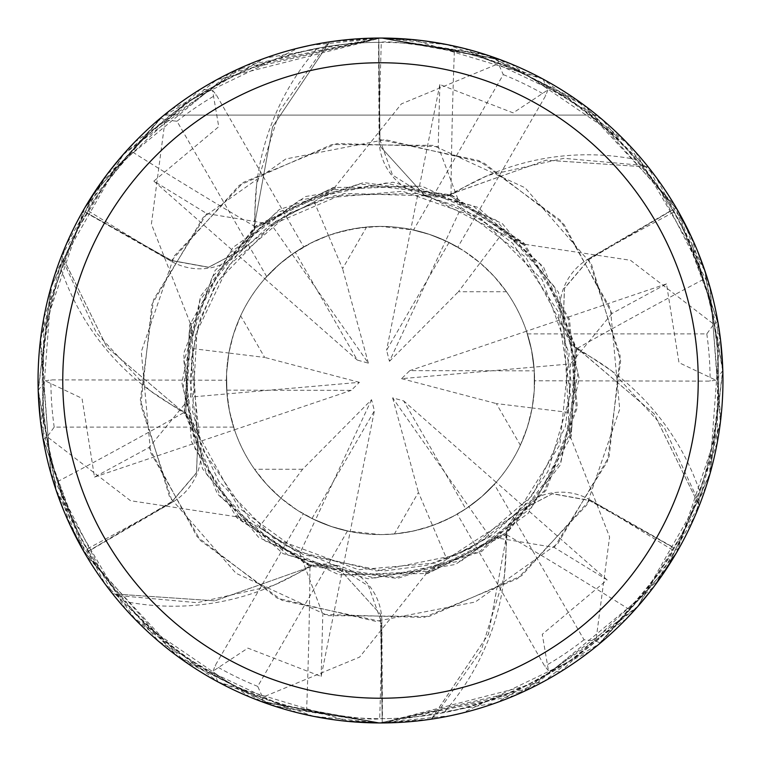 <?xml version="1.0" encoding="UTF-8"?>
<svg xmlns="http://www.w3.org/2000/svg" width="761" height="761" viewBox="0 0 761 761"><rect width="100%" height="100%" fill="white"/><g stroke="black" fill="none" stroke-linecap="round" stroke-linejoin="round"><path stroke-width="0.57" stroke-dasharray="3.81 2.85" d="M380.5 146.692L424.419 195.111L449.665 195.396L424.419 195.111L380.5 146.692L379.977 139.577L380.5 146.692M236.709 515.587L235.843 516.652L309.47 566.022L397.252 578.455L481.684 551.468L545.97 490.445L577.323 407.525L569.494 319.24L524.044 243.149L450.036 194.388L449.561 195.672L450.027 194.388L546.103 160.191L648.03 167.068A342.231 342.231 0 0 1 676.006 207.877L588.881 259.587L564.538 288.248L563.016 325.841L575.383 347.844L576.41 347.501L611.939 371.073A251.082 251.082 0 0 1 699.835 491.777A338.169 338.169 0 0 1 674.332 547.901L672.962 550.279C671.763 555.597 657.228 575.335 629.337 609.494C582.593 661.338 520.752 695.735 443.796 712.696A338.169 338.169 0 0 1 382.441 718.66L380.5 718.669A338.169 338.169 0 0 1 42.331 380.5A338.169 338.169 0 0 1 380.5 42.331A338.169 338.169 0 0 1 718.669 380.5A338.169 338.169 0 0 1 380.5 718.669M191.62 323.52L190.26 323.301L184.314 411.749L217.437 493.984L283.025 553.608L368.029 578.779L455.506 564.472L528.048 513.542L571.226 436.139L576.438 347.663L575.088 347.901L576.438 347.663L654.089 413.765L699.102 505.466A342.231 342.231 0 0 1 677.747 550.108L589.404 500.51L552.41 493.765L519.088 511.23L506.217 532.947L507.035 533.67L504.381 576.21A251.082 251.082 0 0 1 443.796 712.696M637.956 606.308L523.283 691.759L380.5 722.95A342.45 342.45 0 0 1 38.05 380.5A342.45 342.45 0 0 1 380.5 38.05C299.539 38.963 227.406 64.647 164.081 115.101C227.406 64.647 299.539 38.963 380.5 38.05C461.461 38.963 533.594 64.647 596.919 115.101C533.594 64.647 461.461 38.963 380.5 38.05A342.45 342.45 0 0 1 722.95 380.5A342.45 342.45 0 0 1 380.5 722.95L431.316 719.155L488.419 634.236L506.912 533.765L506.027 532.719L506.912 533.765L488.486 634.075L431.573 718.898A342.231 342.231 0 0 1 382.241 722.731L380.5 614.308L336.581 565.889L311.335 565.604L311.125 566.66L272.952 585.647A251.082 251.082 0 0 1 124.462 601.409C177.627 659.578 238.336 695.935 306.607 710.498C350.127 717.566 374.488 720.296 379.701 718.669A5782.649 1483.313 111.9 0 0 381.879 621.357L382.441 718.66M366.602 227.025L347.263 230.022L328.457 235.453L342.574 268.643L366.602 227.025A154.103 154.103 0 0 1 534.603 380.5A154.103 154.103 0 0 1 311.953 518.517L374.412 410.797L371.539 399.696L302.593 469.271L280.904 498.094L297.389 510.27L312.704 518.888L332.424 526.916L350.193 531.597L374.412 410.797M699.835 491.777C723.625 416.657 724.757 345.894 703.231 279.496C687.602 238.269 677.775 215.81 673.761 212.11L672.382 209.741A338.169 338.169 0 0 0 636.538 159.591C583.373 101.422 522.664 65.066 454.393 50.502C410.873 43.434 386.512 40.704 381.299 42.331L380.5 42.331M394.398 533.975L413.737 530.978L432.543 525.547L418.426 492.357L394.398 533.975A154.103 154.103 0 0 1 226.398 380.5A154.103 154.103 0 0 1 449.047 242.483L386.588 350.203L389.461 361.304L445.661 240.847L428.576 234.084L410.807 229.403L430.355 234.683L449.047 242.483M560.267 671.973L548.462 670.726L542.27 634.303L607.145 579.882L554.217 547.425L489.875 536.771L446.821 559.154L432.533 525.556L451.33 517.356L466.445 508.405L481.285 497.076L496.191 482.293L481.846 496.591L465.751 508.871L403.701 400.923L392.638 397.851L468.862 506.75L456.476 514.569L440.724 522.35L425.332 527.934L410.636 531.625L395.644 533.861L380.5 534.603L347.435 531.016A154.103 154.103 0 0 1 303.201 513.808L315.996 520.457L325.974 524.633L336.21 528.105L350.203 531.597L330.645 526.317L311.953 518.517M520.362 445.204L527.43 426.95L532.139 407.953L496.334 403.577L520.362 445.204A154.103 154.103 0 0 1 465.751 508.871M568.381 412.386L532.139 407.963L534.279 390.517L534.251 370.027L531.853 351.506L526.507 331.206L531.711 350.773L534.298 370.854L409.779 370.626L401.599 378.664L570.522 363.91L568.381 412.386L569.694 437.527L575.259 347.102L540.453 264.486L473.085 205.936L386.208 182.982L299.178 200.409L228.757 253.936L189.27 330.721L185.646 413.309L184.59 413.499L149.061 389.927A251.082 251.082 0 0 1 61.165 269.223C37.375 344.343 36.243 415.106 57.769 481.504C73.398 522.731 83.225 545.19 87.239 548.89L88.618 551.259L172.604 502.127A5782.649 1483.313 171.9 0 1 87.239 548.89M506.465 291.729L494.193 276.481L480.096 262.906L458.407 291.729L506.465 291.729A154.103 154.103 0 0 1 534.298 370.854M543.04 79.077L547.863 89.931L513.152 112.885L439.858 84.519L438.203 146.588L461.147 207.648L502.051 233.741L480.105 262.916L463.611 250.73L445.661 240.847L463.611 250.73L480.105 262.916C502.498 282.141 518.26 305.798 527.383 333.879L706.798 333.879L713.799 324.224L717.823 321.446L678.089 211.054L602.379 119.648L498.931 59.177L381.803 38.05M703.231 279.496A5790.934 1485.443 -8.1 0 0 576.267 348.919A57.646 57.646 0 0 1 588.396 258.873L672.382 209.741M576.267 348.919A251.082 251.082 0 0 1 611.939 371.073L664.6 428.215L697.295 498.807L699.102 505.466L654.203 413.908L576.419 347.501M451.007 715.616L380.5 722.95L531.016 688.096L653.861 586.76L695.392 515.083L720.363 422.545L710.241 288.105L648.372 167.163L641.352 165.299L563.872 158.317L488.048 175.353A251.082 251.082 0 0 1 636.538 159.591M38.193 390.431L45.175 380.842L82.026 398.355L94.507 477.09L149.08 447.487L190.478 397.09L192.619 348.614L191.306 323.473L185.741 413.898L220.538 496.505L287.896 555.054L374.773 578.018L461.813 560.591L532.243 507.073L571.73 430.279L575.383 347.844L563.016 325.841L564.529 288.286L588.881 259.587L676.006 207.877L588.814 259.472L564.472 288.115L562.969 325.689L575.354 347.691M629.337 609.494A5790.934 1485.443 51.9 0 0 505.732 534.241A57.646 57.646 0 0 1 589.775 499.73L674.332 547.901M505.732 534.241A251.082 251.082 0 0 1 504.381 576.21L481.228 650.398L436.443 714.008L431.573 718.898A342.231 342.231 0 0 1 382.241 722.731L544.229 681.276L637.299 607.04L699.188 505.818A342.45 342.45 0 0 1 677.937 550.213L651.72 589.575M335.297 188.129L254.193 228.538L200.048 299.986L183.03 387.606L206.592 474.312L265.199 540.976L346.759 575.202L432.999 570.997L506.217 532.947L519.088 511.23L552.372 493.765L589.404 500.51L677.747 550.108L589.471 500.386L552.496 493.632L519.202 511.116L506.341 532.843M124.462 601.409A338.169 338.169 0 0 1 119.648 595.701L197.128 602.683L272.952 585.647A251.082 251.082 0 0 0 309.974 565.832A5790.934 1485.443 111.9 0 1 306.607 710.498M309.974 565.832A57.646 57.646 0 0 1 381.879 621.357M502.06 233.741L524.491 245.166L448.942 195.13L359.963 183.972L275.568 213.061L212.281 276.833L183.877 360.914L195.025 448.648L241.779 521.228L311.335 565.604L336.581 565.889L380.5 614.308L382.241 722.731L381.156 621.423L368.524 586.018L336.733 565.927L311.487 565.651M61.165 269.223A338.169 338.169 0 0 1 63.705 262.193L96.4 332.785L149.061 389.927A251.082 251.082 0 0 0 184.733 412.082A5790.934 1485.443 171.9 0 1 57.769 481.504M184.733 412.082A57.646 57.646 0 0 1 172.604 502.127M335.401 188.433L334.916 187.149L401.408 103.886L498.417 63.715L498.017 58.844L380.5 38.05L230.003 72.894L107.158 174.212L65.627 245.879L40.656 338.369L50.74 472.828L112.628 593.837L214.716 600.829L310.973 566.612L311.439 565.318L310.973 566.612L214.897 600.81L112.97 593.932A342.231 342.231 0 0 1 84.994 553.123L172.119 501.413L196.462 472.752L197.984 435.159L185.617 413.156L197.984 435.159L196.471 472.714L172.119 501.413L84.813 553.228L63.829 510.84M722.807 370.569L715.825 380.158L678.974 362.645L666.493 283.91L611.92 313.513L563.987 224.371L483.673 162.787L385.152 139.624L285.803 158.963L203.177 217.399L151.839 304.6L140.842 405.185L172.186 501.528L84.994 553.123A342.231 342.231 0 0 0 112.98 593.932L119.648 595.701A338.169 338.169 0 0 1 88.618 551.259M172.186 501.528L196.528 472.885L198.031 435.311L185.646 413.309M255.268 226.759A57.646 57.646 0 0 1 171.225 261.27L86.668 213.099L88.038 210.721C89.237 205.403 103.772 185.665 131.663 151.506A5790.934 1485.443 -128.1 0 0 255.268 226.759A251.082 251.082 0 0 1 317.204 48.304C240.248 65.265 178.407 99.662 131.663 151.506M317.204 48.304A338.169 338.169 0 0 1 378.559 42.34L381.299 42.331A5782.649 1483.313 -68.1 0 0 379.121 139.644L378.559 42.34M425.599 572.567L426.084 573.851L359.592 657.114L262.583 697.285L262.983 702.156L380.5 722.95L496.162 702.822L599.097 644.101L676.101 553.39L717.29 442.512L717.87 321.779L674.731 205.289L577.218 100.195L484.338 54.174L380.5 38.05L216.78 79.724L123.701 153.95L61.812 255.182L106.797 347.092L184.562 413.337L185.912 413.099L184.562 413.337L106.911 347.235L61.898 255.534A342.231 342.231 0 0 1 83.253 210.892L171.529 260.614L208.504 267.368L241.798 249.884L254.659 228.157L253.965 227.33L256.619 184.79L279.772 110.602L324.557 46.992L329.427 42.102A342.231 342.231 0 0 1 378.759 38.269L379.977 139.577L378.759 38.06L425.96 41.084M61.812 255.182A342.45 342.45 0 0 1 83.063 210.787L171.596 260.49L83.253 210.892A342.231 342.231 0 0 0 61.898 255.534L63.705 262.193A338.169 338.169 0 0 1 86.668 213.099M569.38 437.48L570.74 437.699L609.599 536.914L595.882 641.009L600.296 643.102L667.606 567.154L709.956 473.922L722.826 371.311L704.239 268.842L655.83 176.866L582.327 103.848L487.934 55.344L380.5 38.05L329.684 41.845L272.581 126.764L254.088 227.235L254.973 228.281L254.088 227.235L272.514 126.925L329.427 42.102A342.231 342.231 0 0 1 378.759 38.269L379.844 139.577L392.476 174.982L424.267 195.073L449.513 195.349L449.875 194.34L488.048 175.353A251.082 251.082 0 0 0 451.026 195.168A5790.934 1485.443 -68.1 0 1 454.393 50.502M451.026 195.168A57.646 57.646 0 0 1 379.121 139.644M524.281 245.413L525.157 244.348L451.53 194.978L363.748 182.545L279.316 209.532L215.03 270.555L183.677 353.475L191.506 441.76L236.956 517.851L311.116 566.669M425.703 572.871L506.816 532.453L560.971 460.976L577.97 373.337L554.389 286.65L495.772 220.005L414.222 185.798L327.991 190.003L254.783 228.053L241.912 249.77L208.628 267.235L171.596 260.49L208.59 267.235L241.912 249.77L254.659 228.157M426.084 573.851L505.646 534.783L560.305 464.971L579.15 378.36L558.45 292.167L502.317 223.563L421.946 186.198L333.318 187.51L253.965 227.33M449.513 195.349L523.197 243.815L568.4 319.344L576.239 407.582L544.629 490.541L480.21 551.097L396.081 577.485L308.995 564.71L236.509 515.834L258.94 527.259L299.853 553.352L322.797 614.412L423.972 617.466L517.461 578.702L586.788 504.971L619.701 409.266L610.408 308.49L560.562 220.424L478.954 160.609L379.844 139.577M648.372 167.163A342.45 342.45 0 0 1 676.187 207.772L676.006 207.877A342.231 342.231 0 0 0 648.02 167.068L546.284 160.171L449.884 194.331M570.74 437.699L576.686 349.251L543.563 267.016L477.975 207.392L392.971 182.221L305.494 196.528L232.952 247.458L189.774 324.861L184.581 413.499M334.916 187.149L255.354 226.217L200.695 296.029L181.85 382.64L202.55 468.833L258.683 537.437L339.054 574.802L427.682 573.49L507.035 533.67M164.081 115.101L596.919 115.101L164.081 115.101M371.539 399.696L315.339 520.153L297.389 510.27L280.895 498.084C258.502 478.859 242.74 455.202 233.617 427.121A154.103 154.103 0 0 1 226.398 380.215L227.044 394.617L228.414 405.347L230.526 415.944L234.502 429.803L229.67 412.082L226.978 393.903L229.67 412.072L234.493 429.794L229.289 410.227L226.702 390.146L351.221 390.374L359.401 382.336L226.978 393.894L226.559 373.404L228.861 353.037L226.559 373.413L226.978 393.894L190.478 397.09M100.947 182.707L200.609 89.104L212.538 90.274L218.73 126.697L153.855 181.118L206.783 213.575L271.125 224.229L314.179 201.846L328.467 235.444L309.67 243.644L294.555 252.595L279.715 263.924L264.809 278.707L279.154 264.409L295.249 252.129L357.299 360.077L368.362 363.149L292.138 254.25L312.286 242.312L322.987 237.527L335.668 233.066L357.832 228.072L380.5 226.398A154.103 154.103 0 0 1 534.603 380.5A154.103 154.103 0 0 1 380.5 534.603A154.103 154.103 0 0 1 226.398 380.5A154.103 154.103 0 0 1 380.5 226.398L413.565 229.984L503.278 74.607L498.417 63.724M240.638 315.796L233.57 334.05L228.861 353.047L264.666 357.423L240.638 315.796A154.103 154.103 0 0 1 295.249 252.129M302.593 469.271L254.535 469.271A154.103 154.103 0 0 1 226.702 390.146M254.535 469.271L266.807 484.519L280.904 498.094L258.94 527.259M496.191 482.293L403.701 400.923M392.638 397.851L418.426 492.357M526.507 331.206L409.779 370.626M401.599 378.664L496.334 403.577M413.565 229.984A154.103 154.103 0 0 1 457.799 247.192L445.004 240.543L435.026 236.367L424.79 232.895L410.797 229.403L386.588 350.203M389.461 361.304L458.407 291.729M264.809 278.707L357.299 360.077M368.362 363.149L342.574 268.643M234.493 429.794L351.221 390.374M359.401 382.336L264.666 357.423M192.619 348.614L228.861 353.037C234.321 324.024 246.925 298.54 266.683 276.604A154.103 154.103 0 0 1 303.696 246.897L291.549 254.659L282.94 261.213L272.219 270.849L264.799 278.716L277.736 265.665L292.138 254.25L271.125 224.229M217.96 681.923L213.137 671.069L247.858 648.115L321.142 676.481L350.203 531.597L332.433 526.916L315.349 520.153L299.853 553.352M676.187 207.772L697.171 250.16M704.781 270.45L722.779 369.618L710.384 472.41L667.587 567.192L597.813 645.166M589.566 651.73L462.336 713.028M431.316 719.155A342.45 342.45 0 0 1 382.241 722.94M412.005 39.505L542.907 79.011A342.45 342.45 0 0 0 498.017 58.844A342.45 342.45 0 0 1 542.907 79.011M514.702 695.554L379.216 722.95M348.976 721.495L218.093 681.989A342.45 342.45 0 0 0 262.983 702.156A342.45 342.45 0 0 1 218.093 681.989M447.259 44.623L542.155 78.611L625.009 140.737L685.709 225.208L718.365 324.633M719.925 335.059L709.395 475.891M705.97 486.992L637.556 606.764M626.427 618.807L517.252 694.46M246.098 65.522L380.49 38.05L447.925 44.756M463.915 48.362L584.277 105.275M586.246 106.749L677.709 210.388M691.568 237.299L720.534 339.853M722.798 370.226L722.798 370.407A342.45 342.45 0 0 0 717.823 321.446A342.45 342.45 0 0 1 722.798 370.407M123.044 154.692L237.717 69.241L380.5 38.05L501.052 59.967M510.859 63.829L627.559 143.363M635.464 151.886L704.981 271.021M709.842 286.669L720.772 419.045M720.448 421.803L676.424 552.838M660.044 578.303L560.391 671.896A342.45 342.45 0 0 0 600.296 643.102A342.45 342.45 0 0 1 560.391 671.896M190.26 323.301L151.401 224.086L165.118 119.991L160.704 117.898L93.394 193.846L51.044 287.078L38.174 389.689L56.761 492.158L105.17 584.134L178.673 657.152L273.066 705.656L380.5 722.95L313.075 716.244M699.188 505.818L699.102 505.466A342.231 342.231 0 0 1 677.747 550.108L677.937 550.213M297.085 712.638L176.98 655.915M174.754 654.251L83.291 550.612M69.432 523.711L40.466 421.147M38.202 390.774L38.202 390.593A342.45 342.45 0 0 0 43.177 439.554L82.911 549.946L158.621 641.352L262.069 701.823L380.5 722.95L335.04 719.916M525.157 244.348L630.45 260.272L713.799 324.234M313.665 716.367L218.788 682.36L135.962 620.225L75.282 535.773L42.635 436.367M41.075 425.941L51.605 285.109M55.03 274.008L123.444 154.236M134.573 142.193L243.891 66.483M446.821 559.154L425.713 572.862M83.063 210.787L109.28 171.425M235.843 516.652L130.55 500.728L47.201 436.766L43.177 439.554A342.45 342.45 0 0 1 38.202 390.593M321.152 676.472L322.797 614.412M56.219 490.55L38.221 391.382L50.616 288.59L93.413 193.808L163.187 115.834M171.434 109.27L298.664 47.972M309.993 45.384L380.5 38.05L264.847 58.169L161.922 116.88L84.918 207.572L43.719 318.44L43.111 439.164L86.231 555.654L183.648 660.71L276.557 706.788L380.5 722.95L259.948 701.033M611.92 313.513L570.522 363.91M250.141 697.171L133.441 617.637M125.536 609.114L56.019 489.979M51.158 474.331L40.228 341.955M40.552 339.197L84.576 208.162M314.179 201.846L335.287 188.138M266.683 276.604L176.98 121.227L165.118 119.991M548.462 670.717L544.771 666.255L457.304 514.103L469.451 506.341L478.06 499.787L488.781 490.151L496.201 482.284L483.264 495.335L468.862 506.75L489.875 536.771M607.145 579.882L496.201 482.284M233.617 427.121L54.202 427.121L47.201 436.776M213.147 671.069L215.163 665.637L303.201 513.808M347.435 531.016L257.722 686.393L262.583 697.276M715.816 380.148L710.108 381.118L534.603 380.785L533.956 366.383L532.586 355.653L530.474 345.056L526.498 331.197L531.33 348.919L534.251 370.017L534.279 390.517L532.139 407.963C526.679 436.976 514.075 462.46 494.317 484.396L584.02 639.773L595.882 641.009M666.493 283.91L526.498 331.197M160.704 117.898A342.45 342.45 0 0 1 200.609 89.104M212.538 90.283L216.229 94.745L303.696 246.897M153.855 181.118L264.799 278.716M112.628 593.837A342.45 342.45 0 0 1 84.813 553.228M329.684 41.845A342.45 342.45 0 0 1 378.759 38.06M494.317 484.396A154.103 154.103 0 0 1 457.304 514.103M527.383 333.879A154.103 154.103 0 0 1 534.603 380.785M439.848 84.528L410.797 229.403L428.567 234.084L445.651 240.847L461.147 207.648M547.853 89.931L545.837 95.363L457.799 247.192M94.507 477.09L234.502 429.803M45.184 380.852L50.892 379.882L226.398 380.215M588.396 258.873A5782.649 1483.313 -8.1 0 1 673.761 212.11M589.775 499.73A5782.649 1483.313 51.9 0 1 672.962 550.279M171.225 261.27A5782.649 1483.313 -128.1 0 1 88.038 210.721M149.08 447.487L197.013 536.629L277.327 598.213L375.848 621.376L475.197 602.037L557.823 543.601L609.161 456.4L620.158 355.815L588.814 259.472M438.203 146.588L337.028 143.534L243.539 182.298L174.212 256.029L141.299 351.734L150.592 452.51L200.438 540.576L282.046 600.391L381.156 621.423M554.217 547.425L607.459 461.337L620.634 360.99L591.43 264.086L525.014 187.729L433.095 145.389L331.901 144.523L239.296 185.294L171.529 260.604M206.783 213.575L153.541 299.663L140.366 400.01L169.57 496.914L235.986 573.271L327.905 615.611L429.099 616.477L521.704 575.706L589.471 500.396M257.722 686.393A329.608 329.608 0 0 1 215.163 665.637M706.798 333.879A329.608 329.608 0 0 1 710.108 381.118M584.02 639.773A329.608 329.608 0 0 1 544.771 666.255M176.98 121.227A329.608 329.608 0 0 1 216.229 94.745M503.278 74.607A329.608 329.608 0 0 1 545.837 95.363M54.202 427.121A329.608 329.608 0 0 1 50.892 379.882M192.657 348.633L197.175 432.391L238.707 507.758L303.23 554.655L383.611 571.007L426.388 565.423L470.222 548.576L532.529 495.335L565.375 426.56L571.026 381.166L562.969 325.689M336.733 565.927L284.652 545.171L249.798 519.135L203.425 450.826L192.476 411.311L197.137 328.723L214.164 287.572L236.88 255.296L269.156 225.893L344.524 193.399L427.692 195.91L502.022 233.751M446.821 559.116L516.652 513.78L559.896 444.671L569.114 353.58L542.222 279.782L481.494 218.94L402.636 191.268L326.041 197.917L285.813 215.163L241.798 249.884M424.267 195.073L476.338 215.829L512.619 243.225L558.136 311.61L570.493 394.75L547.891 471.506L524.405 505.38L493.252 534.079L457.313 554.864L376.619 570.988L295.382 550.964L258.978 527.249M568.343 412.367L563.901 328.885L525.604 257.028L457.761 206.336L416.724 193.446L334.992 195.482L290.008 212.833L228.443 265.703L195.625 334.44L189.974 379.834L198.031 435.311M314.179 201.884L275.606 221.441L217.865 281.247L200.419 318.269L191.087 359.896L200.057 441.665L218.597 480.942L273.57 538.198L358.526 569.751L434.969 563.073L475.187 545.837L519.202 511.116"/><path stroke-width="1.14" d="M380.5 38.05A342.45 342.45 0 0 1 722.95 380.5A342.45 342.45 0 0 1 380.5 722.95A342.45 342.45 0 0 1 38.05 380.5A342.45 342.45 0 0 1 380.5 38.05M380.5 62.763A317.737 317.737 0 0 1 698.237 380.5A317.737 317.737 0 0 1 380.5 698.237A317.737 317.737 0 0 1 62.763 380.5A317.737 317.737 0 0 1 380.5 62.763M651.72 589.575L637.956 606.308M697.171 250.16L704.781 270.45M597.813 645.166L589.566 651.73M462.336 713.028L451.007 715.616M381.803 38.05L412.005 39.505M379.216 722.95L348.976 721.495M425.96 41.084L447.259 44.623M718.365 324.633L719.925 335.059M709.395 475.891L705.97 486.992M637.556 606.764L626.427 618.807M517.252 694.46L514.702 695.554M447.925 44.756L463.915 48.362M584.277 105.275L586.246 106.749M677.709 210.388L691.568 237.299M720.534 339.853L722.798 370.226M501.052 59.967L510.859 63.829M627.559 143.363L635.464 151.886M704.981 271.021L709.842 286.669M720.772 419.045L720.448 421.803M676.424 552.838L660.044 578.303M313.075 716.244L297.085 712.638M176.98 655.915L174.754 654.251M83.291 550.612L69.432 523.711M40.466 421.147L38.202 390.774M335.04 719.916L313.665 716.367M42.635 436.367L41.075 425.941M51.605 285.109L55.03 274.008M123.444 154.236L134.573 142.193M243.891 66.483L246.098 65.522M109.28 171.425L123.044 154.692M63.829 510.84L56.219 490.55M163.187 115.834L171.434 109.27M298.664 47.972L309.993 45.384M259.948 701.033L250.141 697.171M133.441 617.637L125.536 609.114M56.019 489.979L51.158 474.331M40.228 341.955L40.552 339.197M84.576 208.162L100.947 182.707"/></g></svg>
